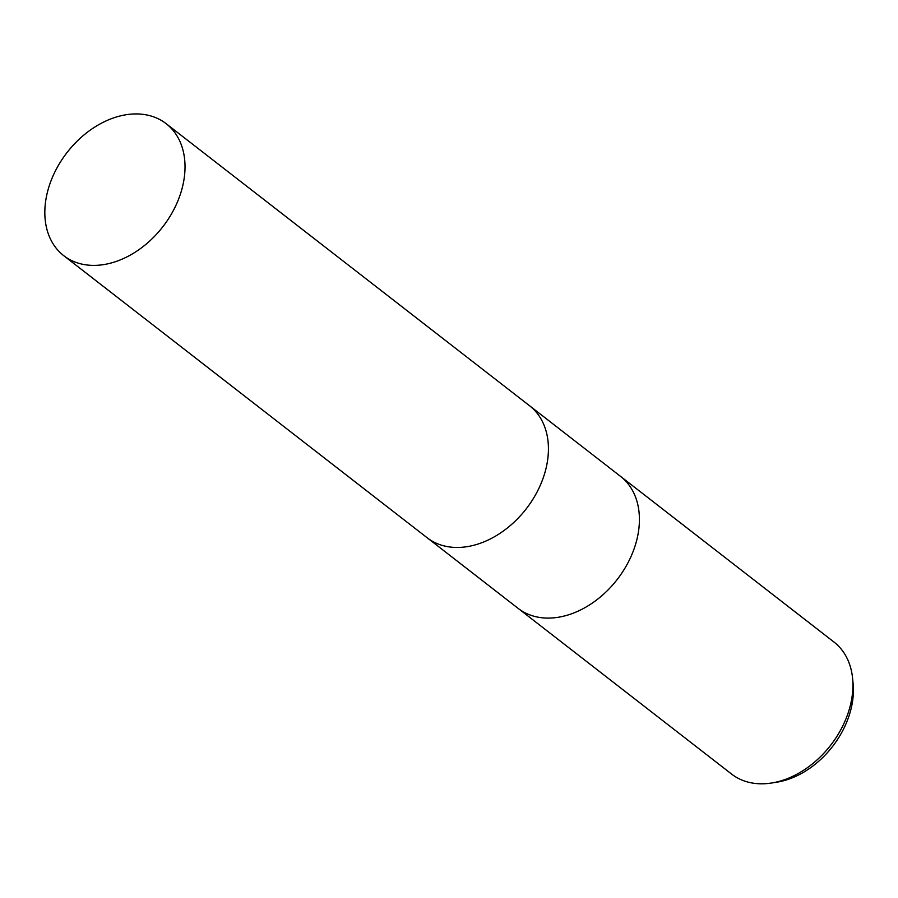 <?xml version="1.0" encoding="UTF-8"?>
<svg xmlns="http://www.w3.org/2000/svg" width="898" height="898" viewBox="0 0 898 898"><rect width="100%" height="100%" fill="white"/><g stroke="black" fill="none" stroke-linecap="round" stroke-linejoin="round"><path stroke-width="1.35" d="M517.922 608.215A83.536 60.593 -52.2 0 0 518.101 608.35A83.536 60.593 -52.2 0 0 536.039 616.758A83.536 60.593 -52.2 0 0 624.828 568.367A83.536 60.593 -52.2 0 0 620.54 476.367A83.536 60.593 -52.2 0 0 620.372 476.243M426.932 537.588A83.536 60.593 -52.2 0 0 427.1 537.722A83.536 60.593 -52.2 0 0 445.049 546.13A83.536 60.593 -52.2 0 0 533.839 497.739A83.536 60.593 -52.2 0 0 529.551 405.739A83.536 60.593 -52.2 0 0 529.371 405.615M731.589 774.065A83.536 60.593 -52.2 0 0 749.538 782.472A83.536 60.593 -52.2 0 0 771.281 783.056A83.536 60.593 -52.2 0 0 852.584 678.304A83.536 60.593 -52.2 0 0 834.029 642.081L620.54 476.367A83.536 60.593 -52.2 0 1 624.828 568.367A83.536 60.593 -52.2 0 1 536.039 616.758A83.536 60.593 -52.2 0 1 518.101 608.35L731.589 774.065M771.281 783.056L776.489 782.248A78.71 57.09 -52.2 0 0 853.1 683.558L852.584 678.304M518.101 608.35L427.1 537.722A83.536 60.593 -52.2 0 0 445.049 546.13A83.536 60.593 -52.2 0 0 533.839 497.739A83.536 60.593 -52.2 0 0 529.551 405.739L620.54 476.367M148.204 115.27A83.536 60.593 -52.2 0 0 59.414 163.661A83.536 60.593 -52.2 0 0 63.702 255.649A83.536 60.593 -52.2 0 0 81.651 264.057A83.536 60.593 -52.2 0 0 170.44 215.666A83.536 60.593 -52.2 0 0 166.152 123.677A83.536 60.593 -52.2 0 0 148.204 115.27M427.1 537.722L63.702 255.649M529.551 405.739L166.152 123.677"/></g></svg>

